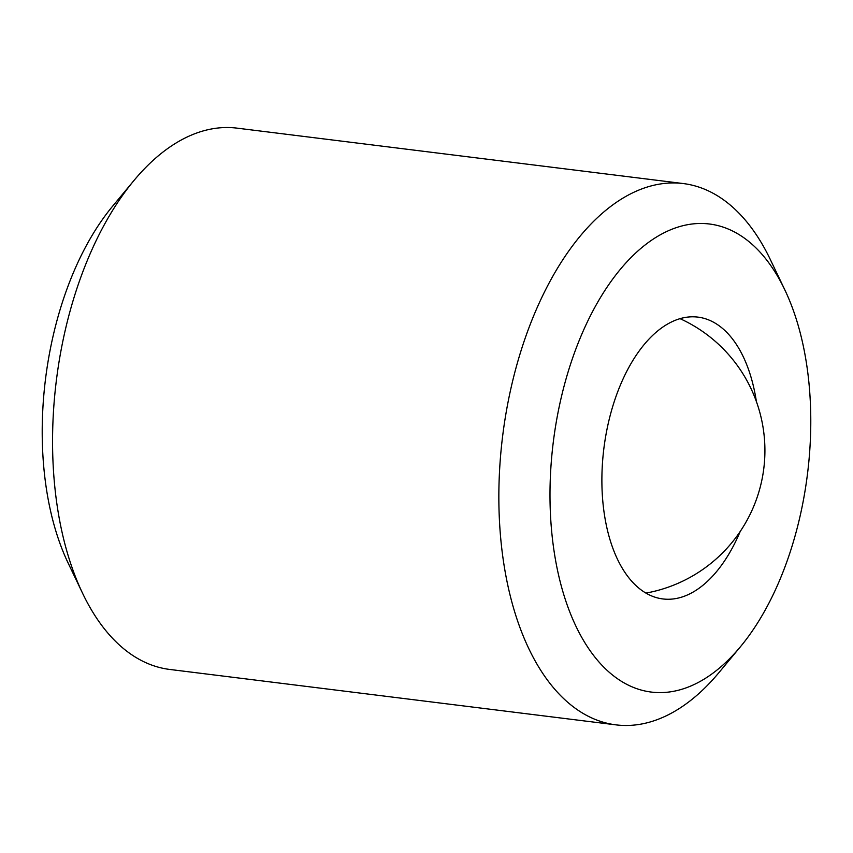 <?xml version="1.0" encoding="UTF-8"?>
<svg xmlns="http://www.w3.org/2000/svg" width="853" height="853" viewBox="0 0 853 853"><rect width="100%" height="100%" fill="white"/><g stroke="black" fill="none" stroke-linecap="round" stroke-linejoin="round"><path stroke-width="1.28" d="M740.255 531.398A141.993 77.122 -82.9 0 1 662.888 598.945A141.993 77.122 -82.9 0 1 604.414 514.636A141.993 77.122 -82.9 0 1 697.882 317.113A141.993 77.122 -82.9 0 1 756.366 401.422A141.993 77.122 -82.9 0 1 756.376 401.539M554.205 552.04A235.833 128.099 -82.9 0 1 623.82 265.251A235.833 128.099 -82.9 0 1 784.781 289.775A235.833 128.099 -82.9 0 1 806.575 364.018A235.833 128.099 -82.9 0 1 740.457 646.713A235.833 128.099 -82.9 0 1 554.205 552.04M740.457 646.713L719.1 672.42A272.736 148.145 -82.9 0 1 616.026 724.869A272.736 148.145 -82.9 0 1 503.707 562.937A272.736 148.145 -82.9 0 1 683.253 183.555A272.736 148.145 -82.9 0 1 770.366 259.621L784.781 289.775M616.026 724.869L169.747 669.445A272.736 148.145 -82.9 0 1 82.634 593.379A272.736 148.145 -82.9 0 1 57.428 507.514A272.736 148.145 -82.9 0 1 133.9 180.58A272.736 148.145 -82.9 0 1 236.974 128.131L683.253 183.555M82.634 593.379L68.219 563.225A235.833 128.099 -82.9 0 1 46.425 488.982A235.833 128.099 -82.9 0 1 112.543 206.287L133.9 180.58M645.945 593.091A144.893 144.893 0 0 0 680.022 318.649"/></g></svg>
